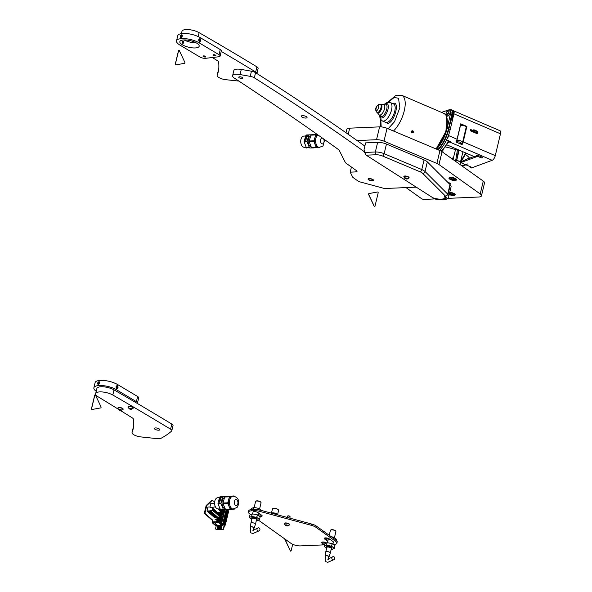 <?xml version="1.0" encoding="UTF-8"?>
<svg xmlns="http://www.w3.org/2000/svg" width="592" height="592" viewBox="0 0 592 592"><rect width="100%" height="100%" fill="white"/><g stroke="black" fill="none" stroke-linecap="round" stroke-linejoin="round"><path stroke-width="0.89" d="M448.122 182.639A1.754 0.599 13.4 0 1 450.416 183.742A1.754 0.599 13.4 0 1 449.698 184.045A1.754 0.599 13.4 0 1 449.587 184.045L449.809 183.098M450.534 177.393A3.863 1.31 -166.6 0 0 448.958 178.051A3.863 1.31 -166.6 0 0 450.852 179.724A3.863 1.31 -166.6 0 0 454.893 180.501A3.863 1.31 -166.6 0 0 456.469 179.842A3.863 1.31 -166.6 0 0 454.582 178.162A3.863 1.31 -166.6 0 0 450.534 177.393M449.232 194.546A3.863 1.31 -166.6 0 0 453.65 195.486A3.863 1.31 -166.6 0 0 455.226 194.827A3.863 1.31 -166.6 0 0 453.561 193.251A3.863 1.31 -166.6 0 0 449.75 192.37M449.18 183.698A11.233 3.818 -166.6 0 1 450.231 184.748A11.233 3.818 -166.6 0 0 449.587 184.045M434.602 198.942L424.353 199.393A2.109 0.718 -166.6 0 1 421.482 198.616L406.016 187.59M447.611 198.379L478.588 197.025A7.023 2.39 -166.6 0 0 481.459 195.826A7.023 2.39 -166.6 0 0 480.216 193.954L438.983 164.561A7.023 2.39 -166.6 0 0 436.889 163.436L383.993 141.17A7.023 2.39 -166.6 0 0 376.534 139.712L357.102 140.563M376.534 139.712L379.598 126.866L349.68 128.168L348.222 134.303M346.009 132.749L346.816 129.367A7.023 2.39 13.4 0 1 349.68 128.168M379.598 126.866A7.023 2.39 13.4 0 1 387.057 128.316L383.993 141.17M436.889 163.436L439.952 150.583L387.057 128.316M439.952 150.583A7.023 2.39 13.4 0 1 442.046 151.715L438.983 164.561M480.216 193.954L483.279 181.108L442.046 151.715M483.279 181.108A7.023 2.39 13.4 0 1 484.515 182.98L481.459 195.826M447.826 114.574A1.406 0.599 113.2 0 1 447.848 113.775A1.406 0.599 113.2 0 1 448.832 112.243M447.937 113.153A1.687 0.718 -66.8 0 0 447.7 113.827A1.687 0.718 -66.8 0 0 447.678 114.767M392.607 103.556L392.755 103.496C400.111 100.277 395.079 121.397 387.982 123.506L384.696 121.974M378.725 114.293L380.197 116.395A6.764 2.893 -66.8 0 0 381.796 116.639A6.764 2.893 -66.8 0 0 386.554 109.86A6.764 2.893 -66.8 0 0 385.459 104.14L382.928 104.518M380.39 114.966A5.698 2.435 113.2 0 1 378.947 114.648L377.356 112.672A4.484 1.917 113.2 0 0 378.488 112.924A4.484 1.917 113.2 0 0 381.677 108.314A4.484 1.917 113.2 0 0 380.804 104.636L383.335 104.429A5.698 2.435 113.2 0 1 384.437 109.098A5.698 2.435 113.2 0 1 380.39 114.966A7.163 6.001 -110.3 0 0 381.796 116.639M412.913 130.802L412.913 130.802C413.889 132.142 413.423 132.845 411.521 132.904C410.559 131.616 411.026 130.913 412.913 130.802L412.802 130.854C411.122 130.95 410.715 131.565 411.573 132.712C413.283 132.667 413.69 132.046 412.802 130.854L411.077 132.216L411.521 132.904M411.262 131.165L411.507 132.556A1.191 0.992 157.9 0 0 413.26 131.261M412.824 130.869L413.305 131.357L412.846 130.869M447.989 110.549L448.788 110.911C448.618 112.177 450.038 109.535 446.812 115.462L447.411 116.069A2.812 1.199 113.2 0 0 450.009 112.976A2.812 1.199 113.2 0 0 449.631 110.911L448.418 110.519A2.686 1.147 113.2 0 1 448.78 112.495A2.686 1.147 113.2 0 1 446.812 115.462L446.02 113.516L447.989 110.549A2.686 1.147 113.2 0 1 448.418 110.519M446.879 111.577L446.02 113.516M447.027 115.359A2.812 1.199 113.2 0 1 447.004 114.892M436.511 149.14A22.119 9.457 -66.8 0 0 447.027 128.782A22.119 9.457 -66.8 0 0 447.101 128.464L450.741 112.65A4.211 1.798 -66.8 0 0 450.231 109.638A4.211 1.798 -66.8 0 0 449.52 109.638L441.514 112.384M437.799 149.68A22.119 9.457 -66.8 0 0 448.307 129.337A22.119 9.457 -66.8 0 0 448.388 129.012L452.214 112.954A4.211 1.798 -66.8 0 0 451.718 109.875A4.211 1.798 -66.8 0 0 450.971 109.897L450.897 109.92M454.027 160.254A4.211 1.436 13.4 0 1 458.933 161.12A4.211 1.436 13.4 0 1 460.872 162.896A4.211 1.436 13.4 0 1 460.398 163.37M459.148 150.124L456.839 159.796A4.211 1.436 -166.6 0 0 455.825 159.633L457.498 149.413M453.006 159.529L455.492 149.702A4.211 1.436 13.4 0 1 457.216 149.295M459.984 143.76L461.027 143.375A1.051 0.881 69.7 0 0 461.627 143.397L462.581 142.391L466.178 127.295A3.16 1.073 -166.6 0 0 464.727 125.963A3.16 1.073 -166.6 0 0 460.48 125.437L460.347 125.482M464.838 126.015A1.754 0.599 -166.6 0 0 464.158 125.585A1.754 0.599 -166.6 0 0 461.804 125.289M460.11 164.591L460.532 162.815A3.863 1.31 -166.6 0 0 458.748 161.187A3.863 1.31 -166.6 0 0 454.227 160.395M474.318 131.594L473.533 131.572L474.318 131.594M411.055 132.157A1.191 0.992 157.9 0 0 411.507 132.556M413.112 132.053L412.587 130.751M474.066 130.403L474.185 129.892L477.396 131.269L477.381 131.979L474.066 130.403L471.313 131.187M477.396 131.269L477.27 131.787M475.102 132.815L477.381 131.979M473.593 130.344L473.711 129.833L470.966 131.039M473.711 129.833L474.185 129.892M458.474 149.835L456.832 159.773L455.818 159.611M466.156 153.136L461.005 161.845L460.68 161.424L465.704 152.943M461.005 161.845L460.961 161.838A4.211 1.436 -166.6 0 0 460.635 161.424L460.68 161.424M452.059 158.848L453.62 156.969M476.863 132.993A5.617 1.909 -166.6 0 0 476.523 132.837L475.835 132.549M471.461 130.669L470.462 130.24M460.147 143.826L461.627 143.397M442.92 150.338L442.912 152.336M460.635 161.424L462.937 151.752M461.131 161.816L469.323 157.864A24.716 8.406 13.4 0 0 465.393 154.431M467.843 163.917L461.538 165.612M461.027 143.375C461.257 142.361 460.088 141.858 457.527 141.873A1.051 0.881 -110.3 0 1 456.883 140.533L460.48 125.437M445.687 147.023A24.716 8.406 13.4 0 1 455.492 149.702M455.921 141.984L456.521 142.243L456.417 140.704M452.961 111.363A3.508 1.502 113.2 0 1 453.021 113.59L451.474 120.072M439.56 150.42A22.119 9.457 -66.8 0 0 450.061 130.085L453.96 113.701A4.211 1.798 -66.8 0 0 453.465 110.63L452.88 110.378A4.211 1.798 -66.8 0 0 452.562 110.312M452.214 112.954L452.799 113.205L451.185 119.947L451.77 120.198L453.376 113.457A4.211 1.798 -66.8 0 0 452.88 110.378M452.799 113.205A4.211 1.798 -66.8 0 0 452.303 110.127L451.718 109.875M450.253 120.886L450.949 120.154L448.721 129.507A22.119 9.457 113.2 0 1 438.206 149.85M450.364 120.405L452.022 113.198A4.211 1.798 -66.8 0 0 451.511 110.186L450.231 109.638M411.573 132.282L412.898 131.868M442.883 112.976L445.924 114.737M446.412 115.521L446.005 131.365L436.134 148.977M460.961 162.511L477.655 156.347L480.571 157.605A1.406 0.481 -166.6 0 0 482.458 157.835A1.406 0.481 -166.6 0 0 482.658 157.664A1.406 0.481 -166.6 0 0 482.006 157.072L478.506 155.57A1.406 0.481 -166.6 0 0 476.427 155.511A1.406 0.481 -166.6 0 0 476.582 155.814L474.325 156.643L447.078 144.944M453.798 110.889L499.981 130.728A4.211 1.798 113.2 0 1 500.477 133.799L453.938 113.812M463.196 141.865L466.866 126.444L460.739 123.817L457.068 139.238A4.211 1.798 113.2 0 1 455.907 142.006L462.034 144.64A4.211 1.798 -66.8 0 0 463.196 141.865L495.275 155.644L500.477 133.799M495.275 155.644A4.211 1.798 113.2 0 1 492.196 160.299L471.328 168.002L470.159 167.499L471.239 167.099L460.924 162.674M446.916 139.127A4.211 1.798 -66.8 0 0 448.61 135.605L457.068 139.238M449.136 133.4L448.61 135.605M448.529 142.406L449.617 142.006A4.211 1.798 -66.8 0 0 450.386 141.525L446.568 139.882M472.497 130.284L470.64 129.485L470.337 130.773L477.337 133.777L477.64 132.49L476.878 132.164M470.344 166.722L470.159 167.499M477.374 155.282L476.649 155.548M474.029 156.517L465.882 159.522M476.745 133.518L476.923 132.756L476.16 132.43M471.78 130.551L470.522 130.011M465.734 126.533L466.096 126.917M460.62 124.335L462.678 125.223M461.427 144.381A2.812 1.199 -66.8 0 0 462.16 143.086M477.885 155.363L477.655 156.347M466.148 126.71L466.866 126.444M476.923 132.756L477.64 132.49M476.701 155.304L476.582 155.814M452.651 177.585A3.093 1.051 -166.6 0 0 449.883 178.392A3.093 1.051 -166.6 0 0 451.178 179.265A3.093 1.051 -166.6 0 0 455.492 179.724A3.093 1.051 -166.6 0 0 454.375 178.111A3.093 1.051 -166.6 0 0 453.383 177.763M449.883 178.392L449.587 177.963A3.508 1.191 13.4 0 1 449.439 177.593M456.247 179.213A3.508 1.191 13.4 0 1 455.951 179.48L455.492 179.724M451.097 177.963L451.03 178.651L452.71 179.376L454.456 179.413L454.523 178.725L452.843 178L451.097 177.963M451.193 177.963L451.03 178.651M453.021 178.074L452.71 179.376M449.372 193.969A3.093 1.051 -166.6 0 0 453.339 194.909A3.093 1.051 -166.6 0 0 454.249 194.709A3.093 1.051 -166.6 0 0 452.14 192.748M455.004 194.198A3.508 1.191 13.4 0 1 454.708 194.465L454.249 194.709M451.407 192.57A3.093 1.051 -166.6 0 0 449.735 192.43M449.95 193.762L453.354 194.331L453.117 193.584L451.296 192.925L449.713 193.014L449.95 193.762L450.135 192.992M452.059 193.199L451.77 194.42M302.46 115.655A2.982 1.014 -166.6 0 0 301.247 116.158A2.982 1.014 -166.6 0 0 302.704 117.453A2.982 1.014 -166.6 0 0 305.835 118.052A2.982 1.014 -166.6 0 0 307.048 117.542A2.982 1.014 -166.6 0 0 305.59 116.254A2.982 1.014 -166.6 0 0 302.46 115.655M239.612 76.79A2.124 0.725 -166.6 0 0 238.746 77.152A2.124 0.725 -166.6 0 0 239.79 78.07A2.124 0.725 -166.6 0 0 242.01 78.499A2.124 0.725 -166.6 0 0 242.875 78.137A2.124 0.725 -166.6 0 0 241.839 77.212A2.124 0.725 -166.6 0 0 239.612 76.79M415.813 187.161L385.466 188.485A2.812 0.955 -166.6 0 1 383.424 188.226L359.862 181.862A2.812 0.955 -166.6 0 1 358.086 181.093L353.135 177.563A2.812 0.955 -166.6 0 1 352.684 177.097L350.198 172.161L355.881 171.909A2.812 0.955 13.4 0 0 357.028 171.428A2.812 0.955 13.4 0 0 356.532 170.681L345.506 162.822L339.593 151.071A14.045 4.773 -166.6 0 0 337.373 148.762A2809.033 954.903 -166.6 0 0 234.388 78.129A8.429 2.864 13.4 0 1 232.612 75.687A8.429 2.864 13.4 0 1 236.053 74.252A8.429 2.864 13.4 0 1 240.049 74.562L250.224 76.353A4.914 1.672 13.4 0 1 254.338 77.811A2106.773 716.179 13.4 0 1 364.494 151.841M232.612 75.687L233.84 70.552A8.429 2.864 13.4 0 1 237.281 69.116A8.429 2.864 13.4 0 1 241.27 69.419L251.452 71.21A4.914 1.672 13.4 0 1 255.566 72.675A2106.773 716.179 13.4 0 1 364.857 146.083M350.198 172.161L351.419 167.04M448.24 194.761A12.499 4.248 13.4 0 1 448.758 196.529C448.581 199.045 444.459 201.295 433.988 198.779L432.796 198.017A9.694 3.293 -166.6 0 0 445.569 197.802A9.694 3.293 -166.6 0 0 444.858 196.07L444.222 196.033A8.991 3.056 13.4 0 1 444.888 197.639A8.991 3.056 13.4 0 1 432.863 197.772L366.182 155.163L364.598 152.462L364.073 149.384L365.619 142.879L377.644 142.354L375.35 151.989A8.288 2.819 13.4 0 1 384.149 153.705L421.778 169.541A8.288 2.819 13.4 0 1 424.249 170.873A8.288 2.819 13.4 0 1 425.026 171.51L447.715 194.161A12.499 4.248 13.4 0 1 448.018 194.479L450.112 185.681L448.018 194.479M448.758 196.529L451.06 186.887A12.499 4.248 -166.6 0 0 450.009 184.526L427.32 161.875A8.288 2.819 -166.6 0 0 426.551 161.231A8.288 2.819 -166.6 0 0 424.072 159.899L386.45 144.063A8.288 2.819 -166.6 0 0 377.644 142.354M444.873 197.684A9.694 3.293 -166.6 0 0 445.554 197.188M445.169 196.44A8.991 3.056 13.4 0 1 445.162 196.485L444.888 197.639M433.314 198.438A10.397 3.53 -166.6 0 0 443.808 199.534A10.397 3.53 -166.6 0 0 445.384 195.996L422.688 173.352A6.179 2.102 -166.6 0 0 422.118 172.871A6.179 2.102 -166.6 0 0 420.268 171.88L382.647 156.044A6.179 2.102 -166.6 0 0 376.083 154.764L366.182 155.163M406.127 178.111L404.824 178.125L405.283 178.666L407.466 178.828L406.127 178.111M407.015 178.288A1.391 0.474 13.4 0 1 406.985 179.036A1.391 0.474 13.4 0 1 405.276 178.666A1.391 0.474 13.4 0 1 405.143 178.599A1.391 0.474 13.4 0 1 405.165 177.94A1.391 0.474 13.4 0 1 407.015 178.288M405.143 178.599L403.833 176.86A2.671 0.91 13.4 0 1 403.825 176.69A2.671 0.91 13.4 0 1 405.416 176.238A2.671 0.91 13.4 0 1 408.095 176.949A2.671 0.91 13.4 0 1 409.02 177.926A2.671 0.91 13.4 0 1 408.939 178.074L406.985 179.036M409.02 177.8A2.671 0.91 -166.6 0 0 409.079 177.681A2.671 0.91 -166.6 0 0 408.154 176.705A2.671 0.91 -166.6 0 0 405.476 175.994A2.671 0.91 -166.6 0 0 403.885 176.446A2.671 0.91 -166.6 0 0 403.877 176.571M218.67 69.375A210.678 71.617 13.4 0 1 218.404 70.078A7.023 2.39 -166.6 0 0 218.374 70.182A7.023 2.39 -166.6 0 0 218.352 70.3M212.328 57.52A2809.033 954.903 13.4 0 1 217.382 60.665A4.914 1.672 13.4 0 1 218.529 61.923A210.678 71.617 13.4 0 1 218.196 71.972A210.678 71.617 13.4 0 1 217.183 75.214A7.023 2.39 -166.6 0 0 217.146 75.325A7.023 2.39 -166.6 0 0 218.507 77.278A7.023 2.39 -166.6 0 0 225.878 79.698L238.879 81.082M256.913 66.859L255.692 71.995A4.914 1.672 -166.6 0 1 256.906 73.519L258.127 68.391A4.914 1.672 -166.6 0 0 256.913 66.859A2106.773 716.179 -166.6 0 0 199.127 32.678A10.256 3.485 -166.6 0 0 188.567 29.6A10.256 3.485 -166.6 0 0 181.981 31.295L181.433 33.611M255.692 71.995A2106.773 716.179 -166.6 0 0 221.23 51.4M183.239 41.166C184.105 42.461 183.942 43.164 182.728 43.29C181.966 41.988 182.129 41.277 183.239 41.166L182.854 41.077M183.128 43.379L182.728 43.29M220.12 56.062A4.211 1.436 -166.6 0 1 218.803 56.751L205.698 58.312A4.211 1.436 -166.6 0 1 199.881 57.01L179.924 45.088A13.342 4.536 13.4 0 1 176.527 40.855A13.342 4.536 13.4 0 1 185.266 38.665A13.342 4.536 13.4 0 1 199.09 42.809L199.445 41.299A1.162 0.799 83.2 0 0 199.955 39.176L200.311 37.666L220.268 49.587A4.211 1.436 13.4 0 1 221.341 50.919L220.12 56.062A4.211 1.436 -166.6 0 0 219.047 54.723L220.268 49.587M213.571 54.701A1.421 0.481 -166.6 0 0 213.261 54.79A1.421 0.481 -166.6 0 0 213.682 55.493A1.421 0.481 -166.6 0 0 215.451 55.826A1.421 0.481 -166.6 0 0 215.836 55.404A1.421 0.481 -166.6 0 0 213.571 54.701M203.485 55.907A1.421 0.481 -166.6 0 0 203.174 55.988A1.421 0.481 -166.6 0 0 203.596 56.691A1.421 0.481 -166.6 0 0 205.365 57.024A1.421 0.481 -166.6 0 0 205.757 56.603A1.421 0.481 -166.6 0 0 203.485 55.907M196.144 42.816A9.938 3.374 13.4 0 1 184.097 39.945M196.078 47.871A9.938 3.374 13.4 0 1 185.252 46.169A9.938 3.374 13.4 0 1 179.842 41.647A9.938 3.374 13.4 0 1 182.935 40.027A9.938 3.374 13.4 0 1 193.754 41.729A9.938 3.374 13.4 0 1 199.171 46.25A9.938 3.374 13.4 0 1 196.078 47.871M176.527 40.855L177.748 35.72A13.342 4.536 13.4 0 1 186.495 33.529A13.342 4.536 13.4 0 1 200.311 37.666M199.09 42.809L219.047 54.723M200.629 40.789A1.406 0.969 -96.8 0 1 199.867 41.632A1.406 0.969 -96.8 0 1 198.771 39.686A1.406 0.969 -96.8 0 1 199.534 38.843A1.406 0.969 -96.8 0 1 200.629 40.789M200.074 40.885L199.874 39.494L199.149 40.33L200.074 40.885L199.519 40.952L199.334 39.59M199.696 40.212L200.251 40.145M182.306 35.994A1.406 0.895 120.8 0 1 180.582 37.318A1.406 0.895 120.8 0 1 180.294 36.23A1.406 0.895 120.8 0 1 182.018 34.906A1.406 0.895 120.8 0 1 182.306 35.994M181.714 36.423L181.478 35.372L180.708 36.541L181.714 36.423M181.167 36.822L180.708 36.541M181.877 35.757L181.233 36.771M181.396 36.105L180.886 35.801M214.519 55.663A1.14 0.385 -166.6 0 0 215.51 55.648A1.14 0.385 -166.6 0 0 214.496 54.864A1.14 0.385 -166.6 0 0 213.446 55.152A1.14 0.385 -166.6 0 0 214.519 55.663M219.247 44.378L218.293 43.453A1.391 0.474 -166.6 0 0 217.279 43.083A1.391 0.474 -166.6 0 0 216.953 43.031M204.44 56.869A1.14 0.385 -166.6 0 0 205.424 56.847A1.14 0.385 -166.6 0 0 204.41 56.07A1.14 0.385 -166.6 0 0 203.359 56.358A1.14 0.385 -166.6 0 0 204.44 56.869M133.57 426.58A210.678 71.617 13.4 0 1 133.304 427.283A7.023 2.39 -166.6 0 0 133.274 427.394A7.023 2.39 -166.6 0 0 133.252 427.505M120.346 410.448L121.456 410.367L121.353 409.975L118.97 409.523L120.346 410.448A1.391 0.474 13.4 0 1 119.214 410.064A1.391 0.474 13.4 0 1 118.948 409.509A1.391 0.474 13.4 0 1 120.072 409.435A1.391 0.474 13.4 0 1 121.471 410.027A1.391 0.474 13.4 0 1 121.049 410.5A1.391 0.474 13.4 0 1 120.346 410.456A2809.033 954.903 13.4 0 1 132.282 417.871A4.914 1.672 13.4 0 1 133.429 419.136A210.678 71.617 13.4 0 1 133.096 429.178A210.678 71.617 13.4 0 1 132.083 432.419A7.023 2.39 -166.6 0 0 132.046 432.53A7.023 2.39 -166.6 0 0 133.407 434.484A7.023 2.39 -166.6 0 0 140.778 436.903L157.746 438.709A4.914 1.672 -166.6 0 0 160.735 438.443A210.678 71.617 -166.6 0 0 171.584 431.08A4.914 1.672 -166.6 0 0 171.798 430.739A4.914 1.672 -166.6 0 0 170.592 429.207A2106.773 716.179 -166.6 0 0 112.806 395.027A10.256 3.485 -166.6 0 0 102.246 391.948A10.256 3.485 -166.6 0 0 95.66 393.636A10.256 3.485 -166.6 0 0 97.643 396.492A10.256 3.485 -166.6 0 0 98.168 396.832A2809.033 954.903 13.4 0 1 118.274 409.168M171.798 430.739L173.027 425.596A4.914 1.672 -166.6 0 0 171.813 424.064A2106.773 716.179 -166.6 0 0 114.027 389.884A10.256 3.485 -166.6 0 0 103.467 386.805A10.256 3.485 -166.6 0 0 96.881 388.5L95.66 393.636M159.278 428.934A2.812 0.955 -166.6 0 0 156.325 427.964A2.812 0.955 -166.6 0 0 154.357 428.416A2.812 0.955 -166.6 0 0 154.904 429.2A2.812 0.955 -166.6 0 0 157.857 430.169A2.812 0.955 -166.6 0 0 159.825 429.718A2.812 0.955 -166.6 0 0 159.278 428.934M96.207 391.327A13.342 4.536 13.4 0 1 93.876 387.782A13.342 4.536 13.4 0 1 102.616 385.592A13.342 4.536 13.4 0 1 116.439 389.736L116.794 388.226A1.162 0.799 83.2 0 0 117.305 386.102L117.66 384.593L137.625 396.514A4.211 1.436 13.4 0 1 138.698 397.846L137.47 402.989A4.211 1.436 -166.6 0 0 136.397 401.65L137.625 396.514M93.876 387.782L95.105 382.647A13.342 4.536 13.4 0 1 103.844 380.456A13.342 4.536 13.4 0 1 117.66 384.593M116.439 389.736L136.397 401.65M137.181 403.359A4.211 1.436 -166.6 0 0 137.47 402.989M117.978 387.716A1.406 0.969 -96.8 0 1 117.216 388.559A1.406 0.969 -96.8 0 1 116.121 386.613A1.406 0.969 -96.8 0 1 116.883 385.769A1.406 0.969 -96.8 0 1 117.978 387.716M117.423 387.812L117.223 386.421L116.498 387.257L117.423 387.812L116.868 387.878L116.683 386.517M117.046 387.138L117.601 387.072M97.606 383.705A1.406 0.895 120.8 0 1 98.161 382.21A1.406 0.895 120.8 0 1 99.367 381.833A1.406 0.895 120.8 0 1 99.693 382.373A1.406 0.895 120.8 0 1 99.138 383.868A1.406 0.895 120.8 0 1 97.932 384.245A1.406 0.895 120.8 0 1 97.606 383.705M98.08 383.054L98.176 383.69L98.738 383.683L99.123 382.388L98.08 383.054L98.642 383.683M99.167 382.706L98.59 383.357M99.071 382.706L98.561 382.402M129.559 408.339L129.056 408.325L129.47 408.894L131.542 409.168L129.559 408.339M130.159 408.236A1.391 0.474 13.4 0 1 131.557 408.828A1.391 0.474 13.4 0 1 131.135 409.301A1.391 0.474 13.4 0 1 130.432 409.257A1.391 0.474 13.4 0 1 129.3 408.865A1.391 0.474 13.4 0 1 129.026 408.31A1.391 0.474 13.4 0 1 130.159 408.236M129.3 408.865L127.983 407.126A2.671 0.91 13.4 0 1 127.983 406.956A2.671 0.91 13.4 0 1 130.314 406.593A2.671 0.91 13.4 0 1 133.17 408.191A2.671 0.91 13.4 0 1 133.096 408.339L131.135 409.301M133.178 408.066A2.671 0.91 -166.6 0 0 133.23 407.947A2.671 0.91 -166.6 0 0 130.373 406.349A2.671 0.91 -166.6 0 0 128.035 406.711A2.671 0.91 -166.6 0 0 128.035 406.837M119.214 410.064L117.897 408.325A2.671 0.91 13.4 0 1 117.897 408.162A2.671 0.91 13.4 0 1 120.228 407.799A2.671 0.91 13.4 0 1 123.084 409.398A2.671 0.91 13.4 0 1 123.01 409.546L121.049 410.5M123.092 409.264A2.671 0.91 -166.6 0 0 123.143 409.153A2.671 0.91 -166.6 0 0 120.287 407.555A2.671 0.91 -166.6 0 0 117.956 407.918A2.671 0.91 -166.6 0 0 117.949 408.043M372.146 180.819A2.812 0.955 -166.6 0 0 373.515 180.338A2.812 0.955 -166.6 0 0 372.257 179.169A2.812 0.955 -166.6 0 0 369.423 178.555A2.812 0.955 -166.6 0 0 368.054 179.036A2.812 0.955 -166.6 0 0 369.312 180.205A2.812 0.955 -166.6 0 0 372.146 180.819M369.763 178.836A2.109 0.718 -166.6 0 0 368.735 179.198A2.109 0.718 -166.6 0 0 369.682 180.079A2.109 0.718 -166.6 0 0 371.806 180.538A2.109 0.718 -166.6 0 0 372.834 180.175A2.109 0.718 -166.6 0 0 371.887 179.302A2.109 0.718 -166.6 0 0 369.763 178.836M273.874 508.35A2.457 0.836 13.4 0 1 277.589 509.238M276.582 514.559A2.457 0.836 -166.6 0 0 272.631 513.493M276.864 514.633A2.457 0.836 -166.6 0 0 276.693 514.278A2.457 0.836 -166.6 0 0 274.399 513.257A2.457 0.836 -166.6 0 0 272.187 513.375M271.439 513.168L272.461 508.891A3.16 1.073 -166.6 0 1 275.08 508.439A3.16 1.073 -166.6 0 1 278.403 509.823A3.16 1.073 -166.6 0 1 278.61 510.356L277.544 514.818A3.16 1.073 -166.6 0 0 277.33 514.322A3.16 1.073 -166.6 0 0 274.333 512.998A3.16 1.073 -166.6 0 0 271.506 513.19M273.4 513.701A1.843 0.629 13.4 0 1 275.813 514.352M258.356 520.094L290.924 543.315A7.023 2.39 -166.6 0 0 300.484 545.898L323.757 544.877M333.296 544.462L334.029 544.433A7.023 2.39 -166.6 0 0 336.9 543.234A7.023 2.39 -166.6 0 0 335.657 541.362L315.899 527.272A7.023 2.39 -166.6 0 0 311.459 525.348L311.762 524.061L260.029 510.089L259.725 511.377L311.459 525.348M335.657 541.362L335.967 540.074L316.202 525.992L315.899 527.272M259.725 511.377A7.023 2.39 -166.6 0 0 254.612 510.718L254.915 509.431L253.317 509.505M253.25 509.505L251.644 509.579L251.334 510.859A7.023 2.39 -166.6 0 0 248.47 512.058A7.023 2.39 -166.6 0 0 249.706 513.93L250.653 514.603M254.612 510.718L251.334 510.859M333.311 542.442A2.879 0.977 -166.6 0 0 333.429 542.25A2.879 0.977 -166.6 0 0 332.919 541.48L329.352 538.935A2.879 0.977 -166.6 0 0 326.318 537.913A2.879 0.977 -166.6 0 0 324.261 538.372A2.879 0.977 -166.6 0 0 324.771 539.134L327.805 541.303M259.318 516.305A2.879 0.977 -166.6 0 0 262.152 515.972A2.879 0.977 -166.6 0 0 261.649 515.21L258.082 512.665A2.879 0.977 -166.6 0 0 255.041 511.643A2.879 0.977 -166.6 0 0 252.984 512.102A2.879 0.977 -166.6 0 0 253.006 512.324M327.043 539.26L325.141 537.906M261.575 515.158A2.879 0.977 13.4 0 1 258.238 514.589M248.47 512.058L248.773 510.778A7.023 2.39 13.4 0 1 251.644 509.579M254.915 509.431A7.023 2.39 13.4 0 1 260.029 510.089M311.762 524.061A7.023 2.39 13.4 0 1 316.202 525.992M335.967 540.074A7.023 2.39 13.4 0 1 337.203 541.946L336.9 543.234M328.59 557.094A1.976 0.673 -166.6 0 0 328.826 557.013A1.976 0.673 -166.6 0 0 329.026 556.82A1.976 0.673 -166.6 0 0 327.665 555.799A1.976 0.673 -166.6 0 0 325.4 555.666A1.976 0.673 -166.6 0 0 325.186 555.903A1.976 0.673 -166.6 0 0 325.474 556.362M325.186 555.903L325.748 551.966A2.338 0.799 13.4 0 1 325.748 551.944A2.338 0.799 13.4 0 1 326 551.685A2.338 0.799 13.4 0 1 328.656 551.833A2.338 0.799 13.4 0 1 330.306 553.032A2.338 0.799 13.4 0 1 330.299 553.054L331.379 548.532A2.338 0.799 -166.6 0 0 329.729 547.334A2.338 0.799 -166.6 0 0 327.065 547.193A2.338 0.799 -166.6 0 0 326.821 547.445L325.748 551.944M331.046 529.833A2.457 0.836 13.4 0 1 331.076 529.818A2.457 0.836 13.4 0 1 331.098 529.803A2.457 0.836 13.4 0 1 333.451 529.84A2.457 0.836 13.4 0 1 335.531 530.883A2.457 0.836 13.4 0 1 335.62 531.046M334.428 537.736L335.886 531.616A2.812 0.955 -166.6 0 0 335.782 531.239A2.812 0.955 -166.6 0 0 333.407 530.04A2.812 0.955 -166.6 0 0 330.721 530.01A2.812 0.955 -166.6 0 0 330.691 530.018A2.812 0.955 -166.6 0 0 330.425 530.314L329.241 535.279M328.501 556.887A1.598 0.548 -166.6 0 0 328.671 556.709A1.598 0.548 -166.6 0 0 327.531 555.895A1.598 0.548 -166.6 0 0 325.718 555.799A1.598 0.548 -166.6 0 0 325.556 555.977C324.697 563.488 325.837 561.068 327.591 562.4L333.577 559.81M334.695 558.781A1.598 1.473 -92.6 0 1 333.496 559.825A1.598 1.473 -92.6 0 1 331.912 557.694A1.598 1.473 -92.6 0 1 333.081 556.65A1.598 1.473 -92.6 0 1 334.695 558.781M327.465 542.723L328.049 540.274A2.812 0.955 13.4 0 1 328.345 539.963A2.812 0.955 13.4 0 1 330.758 539.941M326.703 547.963A2.812 0.955 13.4 0 1 326.37 547.341A2.812 0.955 13.4 0 1 326.658 547.03A2.812 0.955 13.4 0 1 329.855 547.208A2.812 0.955 13.4 0 1 331.831 548.643A2.812 0.955 13.4 0 1 331.542 548.947A2.812 0.955 13.4 0 1 331.254 549.043M331.831 548.643L331.986 548A2.812 0.955 -166.6 0 0 330.003 546.564A2.812 0.955 -166.6 0 0 326.814 546.386A2.812 0.955 -166.6 0 0 326.518 546.697L326.37 547.341M336.508 539.319L336.278 540.311L336.515 539.349A5.247 1.783 -166.6 0 0 336.508 539.319L333.77 537.225A5.247 1.783 -166.6 0 0 333.703 537.203L331.283 536.737M328.094 538.32L325.792 539.867M326 538.513L326.148 537.899M329.581 539.097L328.035 538.801L328.146 538.343M333.703 537.203L333.444 538.283M333.511 538.32L333.77 537.225M324.749 543.782L327.058 542.657L326.444 545.232L324.135 546.349L324.749 543.782M332.238 543.656L334.983 545.743L334.369 548.318L331.624 546.224L332.238 543.656A5.247 1.783 -166.6 0 0 332.171 543.626L327.117 542.657A5.247 1.783 -166.6 0 0 327.058 542.657M334.369 548.318A5.247 1.783 13.4 0 1 334.369 548.34L334.983 545.772A5.247 1.783 -166.6 0 0 334.983 545.743M334.369 548.34L332.06 549.465A5.247 1.783 13.4 0 1 332.001 549.465L331.194 549.309M324.135 546.349A5.247 1.783 13.4 0 0 324.135 546.379L326.629 548.273M326.444 545.232A5.247 1.783 13.4 0 1 326.51 545.225L327.117 542.657M326.51 545.225L331.557 546.194L332.171 543.626M253.746 528.279A1.976 0.673 -166.6 0 0 253.983 528.197A1.976 0.673 -166.6 0 0 254.183 528.005A1.976 0.673 -166.6 0 0 252.828 526.984A1.976 0.673 -166.6 0 0 250.557 526.85A1.976 0.673 -166.6 0 0 250.349 527.087A1.976 0.673 -166.6 0 0 250.631 527.546M250.349 527.087L250.904 523.15A2.338 0.799 13.4 0 1 250.912 523.128A2.338 0.799 13.4 0 1 251.156 522.877A2.338 0.799 13.4 0 1 253.813 523.017A2.338 0.799 13.4 0 1 255.47 524.216A2.338 0.799 13.4 0 1 255.463 524.238L254.183 528.005M259.592 508.92L261.05 502.8A2.812 0.955 -166.6 0 0 260.946 502.423A2.812 0.955 -166.6 0 0 258.571 501.232A2.812 0.955 -166.6 0 0 255.877 501.195A2.812 0.955 -166.6 0 0 255.848 501.209L256.232 501.002A2.457 0.836 13.4 0 1 256.232 501.002A2.457 0.836 13.4 0 1 256.262 500.987A2.457 0.836 13.4 0 1 258.615 501.024A2.457 0.836 13.4 0 1 260.695 502.068A2.457 0.836 13.4 0 1 260.776 502.231M255.848 501.209A2.812 0.955 -166.6 0 0 255.581 501.498L254.16 507.485M253.665 528.071A1.598 0.548 -166.6 0 0 253.827 527.894A1.598 0.548 -166.6 0 0 252.695 527.08A1.598 0.548 -166.6 0 0 250.882 526.984A1.598 0.548 -166.6 0 0 250.712 527.161C249.854 534.672 250.993 532.252 252.754 533.584L258.741 530.994M259.851 529.966A1.598 1.473 -92.6 0 1 258.652 531.009A1.598 1.473 -92.6 0 1 257.076 528.878A1.598 1.473 -92.6 0 1 258.245 527.835A1.598 1.473 -92.6 0 1 259.851 529.966M255.47 524.216L256.536 519.717A2.338 0.799 -166.6 0 0 254.886 518.518A2.338 0.799 -166.6 0 0 252.229 518.377A2.338 0.799 -166.6 0 0 251.985 518.629L250.912 523.128M251.859 519.147A2.812 0.955 13.4 0 1 251.526 518.525A2.812 0.955 13.4 0 1 251.822 518.215A2.812 0.955 13.4 0 1 255.011 518.392A2.812 0.955 13.4 0 1 256.995 519.828A2.812 0.955 13.4 0 1 256.699 520.131A2.812 0.955 13.4 0 1 256.417 520.227M256.995 519.828L257.15 519.184A2.812 0.955 -166.6 0 0 255.167 517.748A2.812 0.955 -166.6 0 0 251.977 517.578A2.812 0.955 -166.6 0 0 251.681 517.882L251.526 518.525M261.671 510.504L261.664 510.533A5.247 1.783 -166.6 0 0 261.671 510.504L258.926 508.417A5.247 1.783 -166.6 0 0 258.867 508.387L253.813 507.418A5.247 1.783 -166.6 0 0 253.746 507.418L251.437 508.543L251.186 509.608M259.651 513.789L258.756 514.226A5.247 1.783 13.4 0 1 258.689 514.226L258.341 514.159M253.746 507.418L253.139 509.993A5.247 1.783 13.4 0 1 253.198 509.986L253.813 507.418M258.867 508.387L258.541 509.742M258.608 509.756L258.926 508.417M249.299 517.563A5.247 1.783 13.4 0 1 249.299 517.541L249.905 514.966L252.222 513.849L251.607 516.416L249.299 517.541L251.785 519.458M257.402 514.84L260.14 516.927L259.525 519.502L256.787 517.408L257.402 514.84A5.247 1.783 -166.6 0 0 257.335 514.811L252.281 513.841A5.247 1.783 -166.6 0 0 252.222 513.849M256.351 520.494L257.157 520.649A5.247 1.783 13.4 0 0 257.224 520.649L259.533 519.524A5.247 1.783 13.4 0 1 259.533 519.524L260.147 516.957A5.247 1.783 -166.6 0 0 260.14 516.927M251.607 516.416A5.247 1.783 13.4 0 1 251.667 516.416L252.281 513.841M251.667 516.416L256.721 517.386L257.335 514.811M220.446 518.074A0.74 0.585 131.1 0 1 221.711 518.096A0.74 0.585 131.1 0 1 220.446 518.074M221.623 517.593A0.74 0.585 -48.9 0 0 220.661 518.696M221.045 513.664A0.74 0.585 131.1 0 1 219.78 513.641A0.74 0.585 131.1 0 1 219.854 513.442M220.276 513.042A0.74 0.585 131.1 0 1 221.045 513.649M220.957 513.16A0.74 0.585 -48.9 0 0 220.468 513.138M219.987 513.56A0.74 0.585 -48.9 0 0 220.002 514.263M220.202 514.744A0.74 0.585 131.1 0 1 220.098 516.039M219.965 516.557A0.74 0.585 131.1 0 1 219.084 517.734A0.74 0.585 131.1 0 1 219.018 516.964M219.151 517.082A0.74 0.585 -48.9 0 0 219.158 517.785M218.596 520.094A0.74 0.585 131.1 0 1 218.892 521.3A0.74 0.585 131.1 0 1 218.174 520.486M219.277 520.213A0.74 0.585 -48.9 0 0 218.788 520.183M218.307 520.605A0.74 0.585 -48.9 0 0 218.322 521.308M219.787 518.955A0.74 0.585 131.1 0 1 218.515 518.932A0.74 0.585 131.1 0 1 218.596 518.733M219.018 518.333A0.74 0.585 131.1 0 1 219.787 518.932M219.699 518.451A0.74 0.585 -48.9 0 0 219.203 518.422M218.729 518.844A0.74 0.585 -48.9 0 0 218.737 519.547M219.602 521.604A0.74 0.585 131.1 0 1 220.868 521.619A0.74 0.585 131.1 0 1 219.602 521.604M220.779 521.123A0.74 0.585 -48.9 0 0 219.824 522.218M221.238 511.273A0.74 0.585 131.1 0 1 220.35 512.443A0.74 0.585 131.1 0 1 220.187 511.932M220.372 511.88A0.74 0.585 -48.9 0 0 220.416 512.494M222.118 511.029A0.74 0.585 131.1 0 1 223.391 511.044A0.74 0.585 131.1 0 1 222.118 511.029M223.302 510.548A0.74 0.585 -48.9 0 0 222.34 511.643M220.86 516.313A0.74 0.585 131.1 0 1 222.126 516.335A0.74 0.585 131.1 0 1 220.86 516.313M222.037 515.832A0.74 0.585 -48.9 0 0 221.082 516.934M221.282 514.552A0.74 0.585 131.1 0 1 222.548 514.574A0.74 0.585 131.1 0 1 221.282 514.552M222.459 514.071A0.74 0.585 -48.9 0 0 221.504 515.173M221.704 512.79A0.74 0.585 131.1 0 1 222.969 512.813A0.74 0.585 131.1 0 1 221.704 512.79M222.881 512.309A0.74 0.585 -48.9 0 0 221.919 513.412M220.024 519.843A0.74 0.585 131.1 0 1 221.29 519.865A0.74 0.585 131.1 0 1 220.024 519.843M221.201 519.362A0.74 0.585 -48.9 0 0 220.246 520.457M219.314 528.034A0.932 0.733 131.1 0 1 219.713 526.332A0.932 0.733 131.1 0 1 219.314 528.034M219.861 525.703A1.613 1.273 131.1 0 1 219.158 528.663A1.613 1.273 131.1 0 1 219.861 525.703M218.492 528.434A1.613 1.273 -48.9 0 0 220.69 526.066L220.572 525.962M215 511.244L214.733 510.408L214.711 511.599L215 511.244M214.171 510.526L213.904 509.69L213.623 510.045L213.89 510.881L214.171 510.526M213.349 509.808L213.083 508.972L212.794 509.327L213.061 510.163L213.349 509.808M215.828 511.969L215.562 511.125L215.54 512.324L215.828 511.969M218.307 514.122L218.041 513.286L217.752 513.641L218.019 514.478L218.307 514.122M219.129 514.848L218.862 514.004L218.581 514.367L218.848 515.203L219.129 514.848M217.479 513.405L217.212 512.568L216.924 512.924L217.19 513.76L217.479 513.405M219.958 515.565L219.691 514.729L219.669 515.921L219.958 515.565M216.65 512.687L216.383 511.851L216.102 512.206L216.369 513.042L216.65 512.687M220.72 509.808L220.86 510.918L221.097 509.904M218.914 508.928L219.21 509.475L219.528 508.898M220.18 509.053L220.039 510.2L220.18 509.053M213.69 522.122L218.034 522.196L220.513 523.972L218.108 521.878L213.764 521.804L216.058 524.194L215.791 525.319L215.192 525.304L212.683 523.128L212.136 520.161L204.299 513.331L206.142 505.575L211.929 500.077L214.644 501.927M206.142 505.575L206.749 505.583L212.535 500.085M206.749 505.583L204.899 513.345L204.299 513.331M212.136 520.161L212.735 520.176L204.899 513.345M212.683 523.128L213.29 523.136L212.735 520.176M215.791 525.319L213.29 523.136M218.744 512.931L218.64 513.375M217.486 518.215L217.234 519.258M217.064 519.976L216.62 521.848M214.585 504.332L213.66 503.577L210.767 503.526L209.916 507.107M219.987 516.505L212.402 509.897L212.683 508.202L209.812 507.063L207.94 507.033L206.985 511.014L214.57 517.623L217.693 517.482L210.108 510.874L212.225 510.082L219.81 516.69L220.305 514.833L212.75 508.262M220.439 524.297L221.608 525.622L217.982 525.563L216.058 524.194M210.989 507.529L212.262 508.032M213.756 503.607L214.356 504.258M211.699 507.544L215.37 506.767M214.652 504.354L213.801 503.77M217.812 512.657L221.008 511.68L221.734 509.882M217.693 517.482L219.81 516.69M206.985 511.014L210.108 510.874M213.076 513.952L212.38 513.345L209.694 513.301L210.397 513.908L213.076 513.952M211.344 514.737L212.047 515.351L214.733 515.395L214.03 514.781L211.344 514.737M212.173 515.454L212.876 516.069L215.555 516.113L214.859 515.506L212.173 515.454M217.212 517.549L216.509 516.942L213.823 516.897L214.526 517.504L217.212 517.549M213.002 516.18L213.697 516.786L216.383 516.831L215.688 516.224L213.002 516.18M213.904 514.67L213.209 514.063L210.523 514.019L211.218 514.626L213.904 514.67M212.254 513.234L211.551 512.628L208.872 512.576L209.568 513.19L212.254 513.234M207.215 511.14L207.918 511.747L210.604 511.791L209.901 511.185L207.215 511.14M211.425 512.517L210.73 511.902L208.044 511.858L208.739 512.465L211.425 512.517M221.608 525.622L221.097 528.567L221.911 525.689L220.453 524.231M217.76 517.201L210.175 510.593M211.041 513.286L210.397 513.908M212.698 514.722L212.047 515.351M213.52 515.44L212.876 516.069M215.177 516.883L214.526 517.504M214.348 516.165L213.697 516.786M211.869 514.004L211.218 514.626M210.219 512.561L209.568 513.19M208.569 511.125L207.918 511.747M209.39 511.843L208.739 512.465M217.982 525.563L217.464 528.582L217.915 529.233L222.274 529.448A1.051 0.829 -48.9 0 0 223.413 528.493L227.913 509.608M216.561 524.371L215.614 528.367A1.051 0.829 -48.9 0 0 216.287 529.344L217.915 529.233M221.097 528.567L220.261 529.27M221.26 528.715L220.424 529.411M222.274 529.448L216.287 529.344M215.991 529.278A1.051 0.829 -48.9 0 0 216.576 529.596M222.57 529.699A1.051 0.829 -48.9 0 0 223.702 528.752L223.413 528.493M228.268 509.594L223.702 528.752M219.38 522.988L220.542 523.247A0.733 0.577 -48.9 0 0 221.445 522.603L224.516 509.712M217.168 521.863A0.733 0.577 131.1 0 1 217.183 521.818L217.582 520.139M217.723 519.539L217.997 518.377M218.145 517.778L218.315 517.068M219.092 513.775L219.262 513.086M224.353 509.734L221.312 522.484A0.733 0.577 131.1 0 1 220.409 523.128L219.247 522.869M220.986 520.819L221.43 520.56L220.964 520.79M221.926 517.179L222.355 517.001L221.956 517.201M219.647 512.443L220.128 512.428L219.647 512.443M221.016 522.211L220.601 522.351L221.023 522.225M217.501 519.517L218.122 519.88A0.607 0.481 131.1 0 1 218.248 519.909L218.3 519.954A0.607 0.481 -48.9 0 0 218.285 519.946L218.367 520.065M223.45 509.808A0.74 0.585 131.1 0 1 222.696 509.838M221.882 510.141A0.74 0.585 131.1 0 1 221.356 510.748M218.344 517.904L218.781 517.948M221.985 516.912L222.363 517.031M219.706 512.435L220.098 512.435M220.631 522.307L221.068 522.351M217.982 519.761L218.352 519.769M220.72 511.769L221.497 511.984L221.164 511.54M220.224 515.499L220.683 515.395L220.335 515.062M215.503 517.645L219.514 519.132L219.447 518.562L217.035 517.667M215.214 517.689L215.606 517.697L215.214 517.689M324.645 544.196L322.729 544.255L324.483 544.899M324.453 545.01A1.391 0.474 13.4 0 1 323.602 544.832A1.391 0.474 13.4 0 1 323.047 544.581A1.391 0.474 13.4 0 1 322.914 543.959A1.391 0.474 13.4 0 1 324.49 544.1A1.391 0.474 13.4 0 1 324.66 544.159M323.047 544.581L321.737 542.842A2.671 0.91 13.4 0 1 321.73 542.679A2.671 0.91 13.4 0 1 325.178 542.598A2.671 0.91 13.4 0 1 326.229 543.064M326.481 542.938A2.671 0.91 -166.6 0 0 325.237 542.353A2.671 0.91 -166.6 0 0 321.789 542.435A2.671 0.91 -166.6 0 0 321.782 542.561M287.712 515.995A1.14 0.385 13.4 0 1 287.808 515.906A1.14 0.385 13.4 0 1 289.17 515.987A1.14 0.385 13.4 0 1 289.873 516.394A1.14 0.385 13.4 0 1 289.917 516.52M289.814 518.133L290.117 516.86A1.406 0.481 -166.6 0 0 290.065 516.668A1.406 0.481 -166.6 0 0 289.199 516.165A1.406 0.481 -166.6 0 0 287.52 516.061A1.406 0.481 -166.6 0 0 287.386 516.209L287.098 517.401M287.016 525.829L287.949 525.622L287.068 525.052L285.322 525.2L287.016 525.829M286.195 525.777A1.391 0.474 13.4 0 1 285.633 525.526A1.391 0.474 13.4 0 1 285.499 524.904A1.391 0.474 13.4 0 1 287.076 525.045A1.391 0.474 13.4 0 1 287.971 525.607A1.391 0.474 13.4 0 1 287.475 525.97A1.391 0.474 13.4 0 1 286.195 525.777M285.633 525.526L284.323 523.787A2.671 0.91 13.4 0 1 284.315 523.624A2.671 0.91 13.4 0 1 287.764 523.543A2.671 0.91 13.4 0 1 289.51 524.86A2.671 0.91 13.4 0 1 289.429 525.008L287.475 525.97M289.51 524.734A2.671 0.91 -166.6 0 0 289.569 524.616A2.671 0.91 -166.6 0 0 287.823 523.298A2.671 0.91 -166.6 0 0 284.375 523.38A2.671 0.91 -166.6 0 0 284.375 523.506M305.761 135.997L303.881 136.086A5.617 3.397 87.5 0 0 302.253 136.87A5.617 3.397 87.5 0 0 300.906 143.257A5.617 3.397 87.5 0 0 304.369 147.304L306.197 147.23M310.77 135.857A5.617 3.397 87.5 0 0 309.69 136.545A5.617 3.397 87.5 0 0 308.254 142.443A5.617 3.397 87.5 0 0 311.2 146.92M317.571 134.665A6.497 3.922 87.5 0 0 316.224 135.494A6.497 3.922 87.5 0 0 314.663 142.879A6.497 3.922 87.5 0 0 318.666 147.563L322.988 146.054L324.69 139.705M322.174 137.921A2.982 1.806 87.5 0 0 322.166 137.921A2.982 1.806 87.5 0 0 321.301 138.336A2.982 1.806 87.5 0 0 320.583 141.732A2.982 1.806 87.5 0 0 322.425 143.886A2.982 1.806 87.5 0 0 323.291 143.464A2.982 1.806 87.5 0 0 323.595 138.928M308.92 135.235A7.37 4.455 87.5 0 1 309.105 135.035A7.37 4.455 87.5 0 1 309.298 134.85L306.338 134.983A7.37 4.455 87.5 0 0 306.145 135.168A7.37 4.455 87.5 0 0 305.953 135.368L304.133 141.222L307.1 141.088L308.92 135.235L305.953 135.368M315.743 134.939A7.37 4.455 87.5 0 1 315.928 134.739A7.37 4.455 87.5 0 1 316.121 134.554L311.37 134.761A7.37 4.455 87.5 0 0 311.177 134.946A7.37 4.455 87.5 0 0 310.985 135.146L309.165 141L313.923 140.792L315.743 134.939L310.985 135.146M307.085 136.782L306.308 136.9L307.152 136.841M307.322 135.546L306.745 135.487L307.574 135.487L306.767 135.908L307.337 136.256L306.456 136.426L307.381 135.598M306.419 137.277L306.93 137.625L306.249 137.84L306.419 137.277L306.93 137.625M305.99 137.906L306.597 137.921L306.427 138.461L305.805 138.521L305.99 137.906M306.456 138.809L305.679 138.92L306.523 138.868M305.849 139.69L306.123 140.149L305.931 139.793L305.546 140.208L305.679 139.608L305.576 140.126L306.219 139.83M313.923 140.792A7.37 4.455 87.5 0 0 313.945 141.547L309.194 141.754L311.429 147.519L316.18 147.312L313.945 141.547M316.18 147.312A7.37 4.455 87.5 0 0 316.587 147.674L311.836 147.889L316.587 147.674M316.121 134.554L317.371 134.525M309.165 141A7.37 4.455 87.5 0 0 309.194 141.754M311.429 147.519A7.37 4.455 87.5 0 0 311.836 147.889M307.1 141.088A7.37 4.455 87.5 0 0 307.13 141.843L304.162 141.969L306.397 147.734L309.357 147.608L307.13 141.843M309.357 147.608A7.37 4.455 87.5 0 0 309.764 147.978L313.819 147.889L309.764 147.978M309.298 134.85L311.318 134.806M304.133 141.222A7.37 4.455 87.5 0 0 304.162 141.969M306.397 147.734A7.37 4.455 87.5 0 0 306.804 148.104M307.47 135.553L306.774 135.398M307.315 136.271L306.767 135.908M306.338 137.929L306.515 137.359M219.499 497.65L217.723 497.731A5.617 3.397 87.5 0 0 215.947 498.679A5.617 3.397 87.5 0 0 214.778 505.043A5.617 3.397 87.5 0 0 218.211 508.957L220.143 508.868M224.501 497.539A5.617 3.397 87.5 0 0 223.384 498.353A5.617 3.397 87.5 0 0 222.141 504.325A5.617 3.397 87.5 0 0 225.145 508.595M233.063 496.185L231.946 496.229A6.497 3.922 87.5 0 0 229.896 497.324A6.497 3.922 87.5 0 0 228.542 504.687A6.497 3.922 87.5 0 0 232.508 509.209L237.059 507.462C239.39 504.11 240.093 497.258 233.063 496.185A6.497 3.922 87.5 0 0 231.013 497.28A6.497 3.922 87.5 0 0 229.659 504.643A6.497 3.922 87.5 0 0 233.625 509.164M235.068 500.07A2.982 1.806 87.5 0 0 234.447 503.452A2.982 1.806 87.5 0 0 236.267 505.531A2.982 1.806 87.5 0 0 237.214 505.028A2.982 1.806 87.5 0 0 237.836 501.646A2.982 1.806 87.5 0 0 236.008 499.567A2.982 1.806 87.5 0 0 235.068 500.07M227.143 496.37A7.37 4.455 87.5 0 0 226.98 496.251L219.98 496.821A7.37 4.455 87.5 0 0 219.795 497.021A7.37 4.455 87.5 0 0 219.61 497.243L217.989 503.259L220.949 503.126L222.577 497.11L219.61 497.243M219.98 496.821L222.94 496.695A7.37 4.455 87.5 0 0 222.755 496.895A7.37 4.455 87.5 0 0 222.577 497.11M234.21 496.274A7.37 4.455 87.5 0 0 233.796 495.948L225.012 496.599A7.37 4.455 87.5 0 0 224.827 496.806A7.37 4.455 87.5 0 0 224.642 497.021L223.021 503.037L227.772 502.83L229.4 496.814L224.642 497.021M225.012 496.599L229.763 496.392A7.37 4.455 87.5 0 0 229.578 496.599A7.37 4.455 87.5 0 0 229.4 496.814M220.794 498.701L220.039 498.73M220.986 497.428L220.409 497.361L221.238 497.369L220.439 497.798L221.016 498.168L220.143 498.331L221.045 497.472M220.083 499.863L220.143 499.204L220.661 499.567L219.81 499.5L220.357 499.3M219.736 499.855L220.335 499.87L220.187 500.425L219.565 500.484L219.736 499.855M220.231 500.78L219.454 500.899L220.298 500.839M219.654 501.69L219.943 502.157L219.736 501.801L219.366 502.216L219.477 501.602L219.395 502.134L220.032 501.824M227.772 502.83A7.37 4.455 87.5 0 0 227.824 503.585L223.073 503.792L225.478 509.364L230.236 509.157L227.824 503.585M230.236 509.157A7.37 4.455 87.5 0 0 230.651 509.49L225.9 509.697A7.37 4.455 87.5 0 1 225.478 509.364M234.765 508.972A7.37 4.455 87.5 0 1 234.684 509.046L234.203 509.098M233.655 509.164L230.651 509.49M229.763 496.392L233.796 495.948M223.021 503.037A7.37 4.455 87.5 0 0 223.073 503.792M220.949 503.126A7.37 4.455 87.5 0 0 221.001 503.881L218.041 504.014L220.446 509.586L223.413 509.453L221.001 503.881M223.413 509.453A7.37 4.455 87.5 0 0 223.828 509.786L220.868 509.919A7.37 4.455 87.5 0 1 220.446 509.586M225.737 509.579L223.828 509.786M222.94 496.695L226.98 496.251M217.989 503.259A7.37 4.455 87.5 0 0 218.041 504.014M220.527 497.354L221.149 497.421M221.016 498.168L220.439 497.798M220.291 500.862L219.477 500.817M374.455 206.512A0.703 0.422 87.5 0 0 375.002 206.157L378.147 192.962A0.703 0.422 87.5 0 0 377.689 191.978L369.068 193.554A0.703 0.422 87.5 0 0 368.801 194.664L374.277 206.29A0.703 0.422 87.5 0 0 374.455 206.512M377.644 191.986A0.703 0.422 87.5 0 0 377.57 191.986L368.957 193.554A0.703 0.422 87.5 0 0 368.69 194.672L374.166 206.29A0.703 0.422 87.5 0 0 374.581 206.571M284.87 538.994A0.703 0.422 87.5 0 0 284.944 539.231L290.42 550.849A0.703 0.422 87.5 0 0 291.146 550.715L292.677 544.292M284.745 538.905A0.703 0.422 87.5 0 0 284.833 539.231L290.309 550.856A0.703 0.422 87.5 0 0 290.724 551.13M95.327 394.945A0.703 0.422 87.5 0 0 94.779 395.301L91.634 408.495A0.703 0.422 87.5 0 0 92.093 409.479L100.714 407.903A0.703 0.422 87.5 0 0 100.98 406.793L95.504 395.167A0.703 0.422 87.5 0 0 95.327 394.945M95.083 394.894A0.703 0.422 87.5 0 0 94.661 395.308L91.523 408.502A0.703 0.422 87.5 0 0 91.982 409.479L92.026 409.479M179.139 50.35A0.703 0.422 87.5 0 0 178.592 50.712L175.447 63.906A0.703 0.422 87.5 0 0 175.913 64.883L184.534 63.314A0.703 0.422 87.5 0 0 184.793 62.197L179.317 50.579A0.703 0.422 87.5 0 0 179.139 50.35M178.902 50.298A0.703 0.422 87.5 0 0 178.481 50.712L175.336 63.906A0.703 0.422 87.5 0 0 175.802 64.891L175.839 64.891M221.482 510.223L221.933 510.163M217.893 512.731L220.772 513.841L220.705 513.271L218.537 512.435M215.192 519.243L215.185 519.665L219.41 520.731L215.192 519.243M219.092 516.868L219.935 517.364L219.721 516.712M387.708 102.335L395.959 95.319L401.768 95.319A21.208 9.065 113.2 0 1 404.269 110.793A21.208 9.065 113.2 0 1 393.473 131.017M388.345 102.253L394.191 97.443L398.505 98.257L399.852 107.707L394.524 121.73L388.123 128.767M387.427 122.352A10.027 4.285 -66.8 0 0 394.746 111.281A10.027 4.285 -66.8 0 0 393.569 103.97L390.357 102.586A10.027 4.285 113.2 0 1 391.541 109.905A10.027 4.285 113.2 0 1 384.215 120.968A10.027 4.285 113.2 0 1 382.447 121.012L385.651 122.389A10.027 4.285 -66.8 0 0 387.427 122.352M384.83 104.148A7.763 3.315 113.2 0 1 385.71 103.674A7.763 3.315 113.2 0 1 387.997 109.305A7.763 3.315 113.2 0 1 382.328 117.875A7.763 3.315 113.2 0 1 379.768 115.928M441.158 151.167A20.158 8.614 -66.8 0 0 448.492 140.711M377.156 112.554A4.351 1.865 -66.8 0 0 377.259 112.613A4.351 1.865 -66.8 0 0 378.029 112.591A4.351 1.865 -66.8 0 0 381.204 107.788A4.351 1.865 -66.8 0 0 380.693 104.606A4.351 1.865 -66.8 0 0 380.582 104.569M376.778 110.356C374.951 111.821 376.527 105.206 377.94 105.472C379.768 104.007 378.192 110.623 376.778 110.356M377.045 112.517C374.736 109.838 375.306 107.167 378.754 104.495L380.478 104.518A4.351 1.865 113.2 0 1 380.989 107.692A4.351 1.865 113.2 0 1 377.807 112.502A4.351 1.865 113.2 0 1 377.045 112.517L377.356 112.672M435.845 148.858A21.208 9.065 -66.8 0 0 446.383 128.878A21.208 9.065 -66.8 0 0 443.889 113.405L401.768 95.319M447.101 128.464L448.388 129.012M464.542 165.279A23.769 8.081 -166.6 0 0 465.985 164.842L461.967 165.915M462.581 142.391A3.16 1.073 -166.6 0 0 461.131 141.059A3.16 1.073 -166.6 0 0 456.883 140.533L456.61 140.63M476.523 132.837L476.39 133.37M456.521 142.243L457.527 141.873M453.376 113.457L453.96 113.701M448.721 129.507L450.061 130.085M450.949 120.154L450.542 119.976M450.741 112.65L452.022 113.198M381.181 126.895L380.811 119.784M492.196 160.299L449.617 142.006M480.815 156.562L480.571 157.605M254.338 77.811L255.566 72.675M240.049 74.562L241.27 69.419M250.224 76.353L251.452 71.21M355.881 171.909L356.221 170.466M422.688 173.352A2.109 1.732 -45.1 0 0 425.026 171.51L427.32 161.875M444.94 197.432A11.233 3.818 -166.6 0 0 445.421 197.321M364.598 152.462L375.35 151.989A2.109 1.273 -92.5 0 0 376.083 154.764M386.45 144.063L384.149 153.705A2.109 0.866 -67.2 0 1 382.647 156.044M424.072 159.899L421.778 169.541A2.109 0.866 -67.2 0 1 420.268 171.88M450.009 184.526L447.715 194.161A2.109 1.732 -45.1 0 1 445.384 195.996M406.948 178.266L406.8 178.873M405.838 177.963L405.653 178.74M406.423 178.207L406.253 178.902M218.404 70.078L217.183 75.214M199.127 32.678L198.202 36.563M133.304 427.283L132.083 432.419M114.027 389.884L112.806 395.027M171.813 424.064L170.592 429.207M129.707 408.354L129.574 408.902M130.321 408.288L130.129 409.109M119.621 409.56L119.488 410.108M120.235 409.486L120.043 410.308M325.06 537.913L324.771 539.134M221.097 511.636L221.512 511.925M218.27 512.517L221.09 513.686M215.088 519.369L219.41 520.731M219.055 520.731L215.288 519.539M215.51 517.608L219.832 518.969M219.543 516.757L220.254 517.208M219.891 517.201L219.284 516.823M220.291 526.732A0.932 0.733 -48.9 0 0 219.173 528.02M216.258 519.354L217.723 519.739M215.828 519.08L216.457 519.221M214.496 504.303L213.801 503.696M209.886 511.066L217.471 517.674M217.863 508.942L221.008 511.68M221.179 511.503L218.256 508.957M212.765 508.387L220.35 514.996M212.654 513.582L210.826 513.545M214.304 515.018L212.476 514.988M215.125 515.736L213.305 515.706M216.783 517.179L214.955 517.149M215.954 516.461L214.126 516.431M213.475 514.3L211.647 514.27M211.825 512.857L209.997 512.827M210.175 511.421L208.347 511.392M210.996 512.139L209.168 512.11M218.892 526.036L218.071 526.022M221.689 526.081L220.69 526.066M221.674 525.296L221.785 525.319A1.406 1.11 -48.9 0 0 223.502 524.075L224.25 524.312L221.889 526.059M221.911 525.689L221.112 524.734A0.844 0.474 -77.9 0 1 221.031 523.631L219.832 523.38M227.75 509.616L224.25 524.312M221.001 524.704L221.112 524.734A1.406 1.11 131.1 0 0 222.829 523.491L226.122 509.69M224.923 509.668L221.719 523.136L223.502 524.075L226.943 509.653M221.719 523.136A0.562 0.444 131.1 0 1 221.031 523.631M216.931 521.855L217.36 520.065M217.523 519.391L217.782 518.303M217.937 517.63L218.063 517.127M218.899 513.604L219.04 513.02M227.831 511.414L228.401 511.902A2.176 1.717 -48.9 0 0 228.083 510.356M224.782 524.209L225.352 524.704L228.371 512.036M224.301 526.229A2.176 1.717 -48.9 0 0 225.352 524.704L225.323 524.83M324.135 544.085L323.957 544.847M287.283 525.289L287.142 525.881M286.728 525.03L286.543 525.792M317.956 134.939A6.497 3.922 87.5 0 0 317.342 135.442A6.497 3.922 87.5 0 0 315.78 142.827A6.497 3.922 87.5 0 0 319.784 147.512M390.357 102.586L386.924 102.557L384.415 104.185M379.509 115.61L380.279 118.992L382.447 121.012M441.706 151.485L449.232 141.022M462.404 166.226L462.507 165.782M460.872 162.896L461.198 161.512M380.441 119.266L380.16 126.858M406.933 178.259L406.778 178.902M218.374 70.182L217.146 75.325M183.157 42.254L183.12 42.631M133.274 427.394L132.046 432.53M331.076 529.818L330.691 530.018M332.904 544.159L333.407 542.02M328.671 556.709L328.375 559.61L327.753 559.211L333.081 556.65M329.026 556.82L330.299 553.054M252.629 513.908L253.102 511.902M258.06 515.343L258.608 513.042M253.827 527.894L253.539 530.795L252.91 530.395L258.245 527.835M220.564 526.865L219.343 528.271M220.409 513.923L219.58 513.205M219.565 517.445L218.951 516.905M218.729 520.967L217.908 520.25M219.151 519.214L218.322 518.496M217.686 517.512L218.537 518.118M219.062 512.272L219.802 512.835M212.72 508.225L220.305 514.833M227.964 510.23L228.445 511.984L225.397 524.778L224.279 526.332"/></g></svg>
